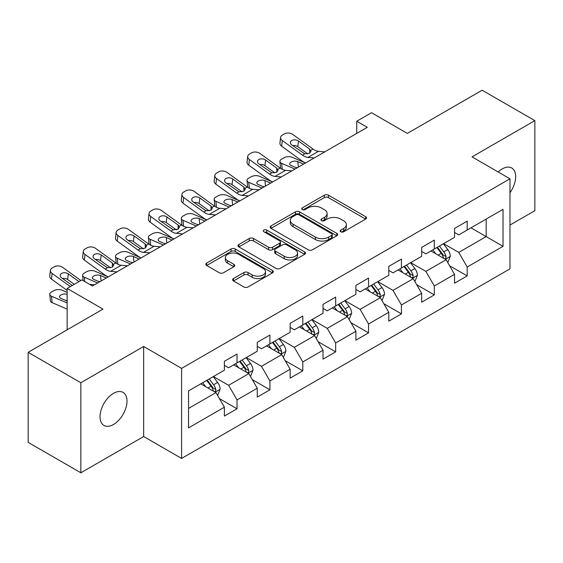 <?xml version="1.0" encoding="UTF-8"?>
<svg xmlns="http://www.w3.org/2000/svg" width="563" height="563" viewBox="0 0 563 563"><rect width="100%" height="100%" fill="white"/><g stroke="black" fill="none" stroke-linecap="round" stroke-linejoin="round"><path stroke-width="0.84" d="M340.784 231.766A2.048 1.182 0 0 0 343.683 231.766L365.668 219.07A2.928 1.689 0 0 0 366.52 217.881A2.928 1.689 0 0 0 365.668 216.685L328.426 195.185A2.928 1.689 0 0 0 324.288 195.185L302.303 207.874A2.048 1.182 0 0 0 301.705 208.711A2.048 1.182 0 0 0 302.303 209.549A2.048 1.182 0 0 0 305.202 209.549L308.045 207.902A9.36 5.405 0 0 1 321.29 207.902L324.394 209.696A9.36 5.405 0 0 1 327.131 213.518A9.36 5.405 0 0 1 324.394 217.339L321.543 218.986A2.048 1.182 0 0 0 320.945 219.816A2.048 1.182 0 0 0 321.543 220.654A2.048 1.182 0 0 0 324.443 220.654L327.286 219.014A9.36 5.405 0 0 1 340.531 219.014L343.634 220.802A9.36 5.405 0 0 1 346.372 224.63A9.36 5.405 0 0 1 343.634 228.451L340.784 230.091A2.048 1.182 0 0 0 340.186 230.929A2.048 1.182 0 0 0 340.784 231.766L340.784 230.091M113.515 424.488A19.079 11.014 120 0 0 125.978 407.675A19.079 11.014 120 0 0 123.051 392.39A19.079 11.014 120 0 0 113.515 393.333A19.079 11.014 120 0 0 101.051 410.145A19.079 11.014 120 0 0 103.972 425.431A19.079 11.014 120 0 0 113.515 424.488M509.979 192.722A19.079 11.014 120 0 0 511.718 167.992A19.079 11.014 120 0 0 502.182 168.935A19.079 11.014 120 0 0 498.156 171.968M233.462 278.558A2.928 1.689 0 0 0 232.603 279.755A2.928 1.689 0 0 0 233.462 280.944L243.913 286.975A2.928 1.689 0 0 0 248.051 286.975L272.464 272.886A2.928 1.689 0 0 0 273.315 271.69A2.928 1.689 0 0 0 272.464 270.493L235.221 248.994A2.928 1.689 0 0 0 231.083 248.994L206.67 263.09A2.928 1.689 0 0 0 205.812 264.286A2.928 1.689 0 0 0 206.67 265.476L219.288 272.766A2.928 1.689 0 0 0 223.427 272.766L233.877 266.728A2.928 1.689 0 0 0 234.736 265.539A2.928 1.689 0 0 0 233.877 264.343L227.621 260.732A7.826 4.518 0 0 1 225.327 257.537A7.826 4.518 0 0 1 230.154 253.357A7.826 4.518 0 0 1 238.684 254.342L263.202 268.495A7.826 4.518 0 0 1 265.497 271.69A7.826 4.518 0 0 1 260.662 275.863A7.826 4.518 0 0 1 252.133 274.885L248.051 272.527A2.928 1.689 0 0 0 243.913 272.527L233.462 278.558L233.462 280.944M509.979 225.038L534.85 210.675L534.85 120.63L482.153 90.207L407.33 133.403L371.503 112.72L356.745 121.235L367.287 127.322L92.438 286.004L81.895 279.917L67.145 288.439L67.145 329.812M80.847 382.741L80.847 472.793L143.656 436.529L143.656 346.484L80.847 382.741L28.15 352.325L102.973 309.122L67.145 288.439M143.656 346.484L181.596 368.385L509.979 178.795L509.979 268.847L181.596 458.437L181.596 368.385M534.85 120.63L472.04 156.887L509.979 178.795M308.257 249.831A2.928 1.689 0 0 0 312.395 249.831L336.801 235.735A2.928 1.689 0 0 0 337.659 234.539A2.928 1.689 0 0 0 336.801 233.349L299.565 211.843A2.928 1.689 0 0 0 295.427 211.843L271.014 225.939A2.928 1.689 0 0 0 270.156 227.135A2.928 1.689 0 0 0 271.014 228.332L308.257 249.831M264.694 232.209A2.048 1.182 0 0 1 266.771 232.498L266.771 230.063L304.632 251.921A2.928 1.689 0 0 1 305.491 253.118A2.928 1.689 0 0 1 304.632 254.307L280.219 268.403A2.928 1.689 0 0 1 276.081 268.403L238.846 246.904L238.846 244.518A2.928 1.689 0 0 0 237.987 245.707A2.928 1.689 0 0 0 238.846 246.904M238.846 244.518L249.289 238.48A2.928 1.689 0 0 1 253.427 238.48L268.53 247.199A2.928 1.689 0 0 0 272.668 247.199L279.6 243.202A2.928 1.689 0 0 0 280.458 242.006A2.928 1.689 0 0 0 279.6 240.809L263.878 231.731A2.048 1.182 0 0 1 263.273 230.9A2.048 1.182 0 0 1 264.54 229.803A2.048 1.182 0 0 1 266.771 230.063M80.847 472.793L28.15 442.37L28.15 352.325M219.429 398.625L237.03 408.787L237.03 399.906L257.263 388.224L257.263 397.105L269.909 389.807L269.909 380.919L290.142 369.237L290.142 378.125L302.788 370.82L302.788 361.939L323.021 350.256L323.021 359.138L335.668 351.84L335.668 342.951L355.9 331.269L355.9 340.158L368.547 332.853L368.547 323.971L388.787 312.289L388.787 321.17L401.433 313.873L401.433 304.984L421.666 293.302L421.666 302.19L434.312 294.885L434.312 286.004L454.545 274.322L454.545 283.203L467.191 275.905L467.191 267.017L503.026 246.334L503.026 209.337L486.165 219.07L486.165 236.594L503.026 246.334M237.03 408.787L224.384 416.085L224.384 407.204L188.549 427.894L188.549 390.898L224.384 370.208L224.384 361.326L237.03 354.028L237.03 362.91L257.263 351.228L257.263 342.346L269.909 335.041L269.909 343.93L290.142 332.247L290.142 323.359L302.788 316.061L302.788 324.942L323.021 313.26L323.021 304.379L335.668 297.074L335.668 305.962L355.9 294.28L355.9 285.392L368.547 278.094L368.547 286.975L388.787 275.293L388.787 266.412L401.433 259.107L401.433 267.995L421.666 256.313L421.666 247.424L434.312 240.127L434.312 249.008L454.545 237.326L454.545 228.444L467.191 221.139L467.191 230.028L503.026 209.337M233.652 364.859L248.832 373.621L228.599 385.303L213.419 376.541M224.384 365.345L228.599 367.78L237.03 362.91M228.599 385.303L237.03 399.906M248.832 373.621L257.263 388.224M266.538 345.872L281.711 354.634L261.478 366.316L246.298 357.554M257.263 346.358L261.478 348.793L269.909 343.93M261.478 366.316L269.909 380.919M281.711 354.634L290.142 369.237M299.417 326.892L314.59 335.654L294.358 347.336L279.185 338.574M290.142 327.377L294.358 329.812L302.788 324.942M294.358 347.336L302.788 361.939M314.59 335.654L323.021 350.256M332.297 307.905L347.47 316.666L327.237 328.349L312.064 319.587M323.021 308.39L327.237 310.825L335.668 305.962M327.237 328.349L335.668 342.951M347.47 316.666L355.9 331.269M365.176 288.925L380.356 297.686L360.116 309.368L344.943 300.607M355.9 289.41L360.116 291.845L368.547 286.975M360.116 309.368L368.547 323.971M380.356 297.686L388.787 312.289M398.055 269.937L413.235 278.699L393.002 290.381L377.822 281.62M388.787 270.423L393.002 272.858L401.433 267.995M393.002 290.381L401.433 304.984M413.235 278.699L421.666 293.302M430.941 250.957L446.114 259.719L425.881 271.401L410.701 262.639M421.666 251.443L425.881 253.878L434.312 249.008M425.881 271.401L434.312 286.004M446.114 259.719L454.545 274.322M470.985 227.832L486.165 236.594L458.761 252.414L443.588 243.652M454.545 232.456L458.761 234.891L467.191 230.028M458.761 252.414L467.191 267.017M143.656 436.529L181.596 458.437M356.745 121.235L356.745 133.403M188.549 408.421L215.953 392.601L200.773 383.839M215.953 392.601L224.384 407.204M449.591 265.743L467.191 275.905M416.711 284.723L434.312 294.885M383.832 303.71L401.433 313.873M350.953 322.69L368.547 332.853M318.067 341.678L335.668 351.84M285.188 360.658L302.788 370.82M252.308 379.645L269.909 389.807M341.607 232.055L343.634 230.886A9.36 5.405 0 0 0 346.372 227.058L346.372 224.63M327.131 213.518L327.131 215.953A9.36 5.405 0 0 1 324.394 219.774L322.367 220.942M365.626 219.098L328.426 197.62A2.928 1.689 0 0 0 324.288 197.62L303.126 209.837M336.765 235.756L299.565 214.278A2.928 1.689 0 0 0 295.427 214.278L271.049 228.353M331.635 235.376A2.048 1.182 0 0 0 332.233 234.539A2.048 1.182 0 0 0 331.635 233.708L298.946 214.834A2.048 1.182 0 0 0 296.047 214.834L293.049 216.565A9.36 5.405 0 0 0 290.304 220.386A9.36 5.405 0 0 0 293.049 224.208L315.393 237.107A9.36 5.405 0 0 0 328.63 237.107L331.635 235.376L331.635 237.811A2.048 1.182 0 0 0 332.233 236.974L332.233 234.539M290.304 220.386L290.304 222.821A9.36 5.405 0 0 0 293.049 226.643L293.049 224.208M331.635 237.811L328.63 239.542A9.36 5.405 0 0 1 315.393 239.542L293.049 226.643M238.881 246.925L249.289 240.915L249.289 238.48M280.458 242.006L280.458 244.441A2.928 1.689 0 0 1 279.6 245.637L272.668 249.634A2.928 1.689 0 0 1 268.53 249.634L253.427 240.915A2.928 1.689 0 0 0 249.289 240.915M266.771 232.498L304.597 254.328M284.202 256.249A7.826 4.518 0 0 0 292.732 257.228A7.826 4.518 0 0 0 297.567 253.054A7.826 4.518 0 0 0 295.272 249.859L286.63 244.87A2.928 1.689 0 0 0 282.499 244.87L275.567 248.874A2.928 1.689 0 0 0 274.709 250.071A2.928 1.689 0 0 0 275.567 251.267L284.202 256.249L284.202 258.684A7.826 4.518 0 0 0 292.732 259.663A7.826 4.518 0 0 0 297.567 255.489L297.567 253.054M274.709 250.071L274.709 252.506A2.928 1.689 0 0 0 275.567 253.695L275.567 251.267M284.202 258.684L275.567 253.695M265.497 271.69L265.497 274.125A7.826 4.518 0 0 1 260.662 278.298A7.826 4.518 0 0 1 252.133 277.32L248.051 274.955A2.928 1.689 0 0 0 243.913 274.955L233.504 280.965M225.327 257.537L225.327 259.965A7.826 4.518 0 0 0 227.621 263.16L227.621 260.732M233.835 266.756L227.621 263.16M272.422 272.907L235.221 251.429A2.928 1.689 0 0 0 231.083 251.429L206.712 265.497M447.782 262.604L450.287 256.285A7.896 4.56 -120 0 0 447.768 249.557L443.419 243.751M305.484 163.003L292.176 157.26A5.961 2.984 -5.9 0 0 283.773 157.886L281.669 159.104A5.961 2.984 -5.9 0 0 279.924 161.518A5.961 2.984 -5.9 0 0 281.634 163.34L282.253 169.336M435.832 253.779L432.877 249.838M294.942 169.083L281.634 163.34M444.89 259.015L445.847 258.002L446.023 256.622A7.896 4.56 -120 0 0 443.764 251.872L439.407 246.066M437.43 247.206L442.258 253.653A4.025 2.322 60 0 1 442.99 254.87L446.023 256.622M303.584 164.093L297.806 161.602A4.771 2.386 174.1 0 0 291.085 162.102A4.771 2.386 174.1 0 0 289.692 164.037A4.771 2.386 174.1 0 0 291.057 165.494L296.842 167.992M280.733 168.471A5.961 2.984 174.1 0 1 280.578 167.936L279.924 161.518M297.363 167.69A4.771 2.386 -5.9 0 0 295.807 167.542M436.881 247.523L441.23 253.329A7.896 4.56 60 0 1 443.496 258.086M314.21 157.964L307.926 157.422A14.905 8.607 60 0 1 302.479 155.156L282.295 140.56L281.634 146.211A5.961 3.85 -173.3 0 1 279.931 143.086L280.592 137.435A5.961 3.85 6.7 0 0 282.295 140.56M305.519 162.981A22.358 12.907 60 0 1 301.817 160.814L281.634 146.211M324.745 151.876L318.468 151.341A14.905 8.607 60 0 1 313.021 149.068L292.837 134.473A5.961 3.85 6.7 0 0 284.435 133.881L282.33 135.099A5.961 3.85 6.7 0 0 280.592 137.435M309.734 153.164L309.566 149.04L310.98 151.243L309.587 153.256L304.752 153.847L291.718 144.909A4.771 3.075 -173.3 0 1 290.353 142.404A4.771 3.075 -173.3 0 1 291.747 140.539A4.771 3.075 -173.3 0 1 298.467 141.01L297.806 146.669L307.82 153.91M297.806 146.669A4.771 3.075 6.7 0 0 292.704 145.62M309.566 149.04L298.467 141.01M414.896 281.584L417.408 275.272A7.896 4.56 -120 0 0 414.889 268.544L410.533 262.738M272.605 181.983L259.297 176.24A5.961 2.984 -5.9 0 0 250.894 176.873L248.79 178.091A5.961 2.984 -5.9 0 0 247.037 180.505A5.961 2.984 -5.9 0 0 248.755 182.328L249.374 188.324M402.953 272.766L399.997 268.818M262.062 188.07L248.755 182.328M412.01 277.995L412.968 276.982L413.143 275.603A7.896 4.56 -120 0 0 410.877 270.852L406.528 265.046M404.551 266.193L409.378 272.633A4.025 2.322 60 0 1 410.11 273.857L413.143 275.603M270.704 183.081L264.927 180.582A4.771 2.386 174.1 0 0 258.206 181.089A4.771 2.386 174.1 0 0 256.805 183.017A4.771 2.386 174.1 0 0 258.178 184.481L263.963 186.972M247.854 187.451A5.961 2.984 174.1 0 1 247.699 186.923L247.037 180.505M264.483 186.67A4.771 2.386 -5.9 0 0 262.921 186.529M404.002 266.51L408.351 272.316A7.896 4.56 60 0 1 410.61 277.066M382.017 300.572L384.522 294.252A7.896 4.56 -120 0 0 382.003 287.524L377.653 281.718M239.718 200.97L226.41 195.227A5.961 2.984 -5.9 0 0 218.015 195.854L215.911 197.071A5.961 2.984 -5.9 0 0 214.158 199.485A5.961 2.984 -5.9 0 0 215.875 201.308L216.488 207.304M370.074 291.747L367.118 287.806M229.183 207.05L215.875 201.308M379.131 296.975L380.088 295.969L380.264 294.59A7.896 4.56 -120 0 0 377.998 289.839L373.649 284.034M371.671 285.174L376.499 291.613A4.025 2.322 60 0 1 377.231 292.837L380.264 294.59M237.825 202.061L232.04 199.569A4.771 2.386 174.1 0 0 225.327 200.069A4.771 2.386 174.1 0 0 223.926 202.004A4.771 2.386 174.1 0 0 225.299 203.461L231.076 205.959M214.975 206.438A5.961 2.984 174.1 0 1 214.82 205.903L214.158 199.485M231.604 205.657A4.771 2.386 -5.9 0 0 230.042 205.509M371.123 285.49L375.472 291.296A7.896 4.56 60 0 1 377.731 296.047M281.324 176.944L275.047 176.409A14.905 8.607 60 0 1 269.6 174.136L249.416 159.54L248.755 165.198A5.961 3.85 -173.3 0 1 247.051 162.074L247.706 156.415A5.961 3.85 6.7 0 0 249.416 159.54M272.633 181.962A22.358 12.907 60 0 1 268.938 179.794L248.755 165.198M291.866 170.863L285.589 170.322A14.905 8.607 60 0 1 280.135 168.055L259.951 153.46A5.961 3.85 6.7 0 0 251.555 152.869L249.451 154.086A5.961 3.85 6.7 0 0 247.706 156.415M276.855 172.144L276.686 168.027L278.094 170.223L276.7 172.236L271.866 172.827L258.839 163.889A4.771 3.075 -173.3 0 1 257.474 161.391A4.771 3.075 -173.3 0 1 258.867 159.526A4.771 3.075 -173.3 0 1 265.588 159.998L264.927 165.656L274.941 172.897M264.927 165.656A4.771 3.075 6.7 0 0 259.825 164.607M276.686 168.027L265.588 159.998M248.445 195.931L242.167 195.389A14.905 8.607 60 0 1 236.72 193.123L216.537 178.527L215.875 184.178A5.961 3.85 -173.3 0 1 214.165 181.054L214.827 175.403A5.961 3.85 6.7 0 0 216.537 178.527M239.754 200.949A22.358 12.907 60 0 1 236.059 198.774L215.875 184.178M258.987 189.844L252.703 189.309A14.905 8.607 60 0 1 247.256 187.036L227.072 172.44A5.961 3.85 6.7 0 0 218.676 171.849L216.565 173.066A5.961 3.85 6.7 0 0 214.827 175.403M243.976 191.131L243.807 187.007L245.215 189.21L243.821 191.223L238.986 191.814L225.96 182.876A4.771 3.075 -173.3 0 1 224.595 180.371A4.771 3.075 -173.3 0 1 225.988 178.506A4.771 3.075 -173.3 0 1 232.702 178.978L232.04 184.636L242.062 191.877M232.04 184.636A4.771 3.075 6.7 0 0 226.945 183.587M243.807 187.007L232.702 178.978M349.137 319.552L351.643 313.239A7.896 4.56 -120 0 0 349.123 306.511L344.774 300.705M206.839 219.95L193.531 214.207A5.961 2.984 -5.9 0 0 185.136 214.841L183.024 216.058A5.961 2.984 -5.9 0 0 181.279 218.472A5.961 2.984 -5.9 0 0 182.996 220.295L183.608 226.291M337.188 310.734L334.232 306.786M196.304 226.037L182.996 220.295M346.252 315.963L347.209 314.949L347.378 313.57A7.896 4.56 -120 0 0 345.119 308.82L340.77 303.014M338.792 304.161L343.613 310.6A4.025 2.322 60 0 1 344.345 311.825L347.378 313.57M204.946 221.048L199.161 218.55A4.771 2.386 174.1 0 0 192.447 219.056A4.771 2.386 174.1 0 0 191.047 220.985A4.771 2.386 174.1 0 0 192.419 222.448L198.197 224.94M182.095 225.418A5.961 2.984 174.1 0 1 181.94 224.89L181.279 218.472M198.725 224.637A4.771 2.386 -5.9 0 0 197.163 224.496M338.236 304.477L342.593 310.283A7.896 4.56 60 0 1 344.852 315.034M316.258 338.539L318.764 332.219A7.896 4.56 -120 0 0 316.244 325.491L311.895 319.685M173.96 238.937L160.652 233.195A5.961 2.984 -5.9 0 0 152.256 233.821L150.145 235.038A5.961 2.984 -5.9 0 0 148.4 237.452A5.961 2.984 -5.9 0 0 150.11 239.275L150.729 245.271M304.309 329.714L301.353 325.773M163.425 245.018L150.11 239.275M313.366 334.943L314.33 333.936L314.499 332.557A7.896 4.56 -120 0 0 312.24 327.807L307.891 322.001M305.906 323.141L310.734 329.58A4.025 2.322 60 0 1 311.466 330.805L314.499 332.557M172.06 240.028L166.282 237.537A4.771 2.386 174.1 0 0 159.561 238.036A4.771 2.386 174.1 0 0 158.168 239.972A4.771 2.386 174.1 0 0 159.54 241.428L165.318 243.927M149.216 244.398A5.961 2.984 174.1 0 1 149.061 243.87L148.4 237.452M165.839 243.624A4.771 2.386 -5.9 0 0 164.283 243.476M305.357 323.458L309.706 329.264A7.896 4.56 60 0 1 311.972 334.014M283.379 357.519L285.884 351.206A7.896 4.56 -120 0 0 283.365 344.479L279.009 338.673M141.081 257.917L127.773 252.175A5.961 2.984 -5.9 0 0 119.37 252.808L117.266 254.019A5.961 2.984 -5.9 0 0 115.521 256.439A5.961 2.984 -5.9 0 0 117.231 258.262L117.85 264.258M271.429 348.701L268.474 344.753M130.539 264.005L117.231 258.262M280.487 353.93L281.444 352.917L281.62 351.537A7.896 4.56 -120 0 0 279.361 346.787L275.004 340.981M273.027 342.121L277.855 348.567A4.025 2.322 60 0 1 278.586 349.792L281.62 351.537M139.181 259.015L133.403 256.517A4.771 2.386 174.1 0 0 126.682 257.024A4.771 2.386 174.1 0 0 125.282 258.952A4.771 2.386 174.1 0 0 126.654 260.416L132.439 262.907M116.33 263.385A5.961 2.984 174.1 0 1 116.175 262.858L115.521 256.439M132.959 262.604A4.771 2.386 -5.9 0 0 131.404 262.464M272.478 342.445L276.827 348.251A7.896 4.56 60 0 1 279.086 353.001M215.566 214.911L209.288 214.376A14.905 8.607 60 0 1 203.834 212.103L183.651 197.507L182.996 203.166A5.961 3.85 -173.3 0 1 181.286 200.041L181.948 194.383A5.961 3.85 6.7 0 0 183.651 197.507M206.874 219.929A22.358 12.907 60 0 1 203.18 217.761L182.996 203.166M226.108 208.831L219.823 208.289A14.905 8.607 60 0 1 214.376 206.023L194.193 191.427A5.961 3.85 6.7 0 0 185.797 190.836L183.686 192.053A5.961 3.85 6.7 0 0 181.948 194.383M211.097 210.112L210.928 205.995L212.335 208.19L210.942 210.203L206.107 210.794L193.081 201.857A4.771 3.075 -173.3 0 1 191.716 199.358A4.771 3.075 -173.3 0 1 193.102 197.493A4.771 3.075 -173.3 0 1 199.823 197.965L199.161 203.616L209.176 210.865M199.161 203.616A4.771 3.075 6.7 0 0 194.066 202.574M210.928 205.995L199.823 197.965M182.686 233.898L176.409 233.356A14.905 8.607 60 0 1 170.955 231.09L150.771 216.495L150.11 222.146A5.961 3.85 -173.3 0 1 148.407 219.021L149.068 213.37A5.961 3.85 6.7 0 0 150.771 216.495M173.995 238.916A22.358 12.907 60 0 1 170.293 236.741L150.11 222.146M193.222 227.811L186.944 227.276A14.905 8.607 60 0 1 181.497 225.003L161.314 210.407A5.961 3.85 6.7 0 0 152.911 209.816L150.807 211.034A5.961 3.85 6.7 0 0 149.068 213.37M178.218 229.099L178.042 224.975L179.456 227.178L178.063 229.19L173.228 229.781L160.195 220.844A4.771 3.075 -173.3 0 1 158.836 218.338A4.771 3.075 -173.3 0 1 160.223 216.474A4.771 3.075 -173.3 0 1 166.944 216.945L166.282 222.603L176.296 229.845M166.282 222.603A4.771 3.075 6.7 0 0 161.187 221.555M178.042 224.975L166.944 216.945M149.807 252.878L143.523 252.344A14.905 8.607 60 0 1 138.076 250.071L117.892 235.475L117.231 241.133A5.961 3.85 -173.3 0 1 115.528 238.008L116.189 232.35A5.961 3.85 6.7 0 0 117.892 235.475M141.109 257.896A22.358 12.907 60 0 1 137.414 255.729L117.231 241.133M160.342 246.798L154.065 246.256A14.905 8.607 60 0 1 148.611 243.99L128.434 229.394A5.961 3.85 6.7 0 0 120.032 228.803L117.927 230.021A5.961 3.85 6.7 0 0 116.189 232.35M145.331 248.079L145.163 243.962L146.577 246.158L145.184 248.17L140.349 248.762L127.315 239.824A4.771 3.075 -173.3 0 1 125.95 237.326A4.771 3.075 -173.3 0 1 127.344 235.461A4.771 3.075 -173.3 0 1 134.064 235.932L133.403 241.583L143.417 248.832M133.403 241.583A4.771 3.075 6.7 0 0 128.301 240.542M145.163 243.962L134.064 235.932M250.493 376.506L253.005 370.187A7.896 4.56 -120 0 0 250.479 363.459L246.13 357.653M108.202 276.905L94.887 271.162A5.961 2.984 -5.9 0 0 86.491 271.788L84.387 273.006A5.961 2.984 -5.9 0 0 82.634 275.42A5.961 2.984 -5.9 0 0 84.351 277.242L84.802 281.591M238.55 367.681L235.594 363.74M97.659 282.985L84.351 277.242M247.607 372.91L248.564 371.904L248.74 370.524A7.896 4.56 -120 0 0 246.474 365.774L242.125 359.968M240.148 361.108L244.975 367.548A4.025 2.322 60 0 1 245.707 368.772L248.74 370.524M106.301 277.995L100.524 275.504A4.771 2.386 174.1 0 0 93.803 276.004A4.771 2.386 174.1 0 0 92.402 277.939A4.771 2.386 174.1 0 0 93.775 279.396L99.56 281.894M100.08 281.591A4.771 2.386 -5.9 0 0 98.518 281.444M239.599 361.425L243.948 367.231A7.896 4.56 60 0 1 246.207 371.981M116.921 271.866L110.644 271.324A14.905 8.607 60 0 1 105.197 269.058L85.013 254.462L84.351 260.113A5.961 3.85 -173.3 0 1 82.648 256.988L83.303 251.337A5.961 3.85 6.7 0 0 85.013 254.462M108.23 276.883A22.358 12.907 60 0 1 104.535 274.709L84.351 260.113M127.463 265.778L121.186 265.243A14.905 8.607 60 0 1 115.732 262.97L95.548 248.374A5.961 3.85 6.7 0 0 87.152 247.783L85.048 249.001A5.961 3.85 6.7 0 0 83.303 251.337M112.452 267.066L112.283 262.942L113.691 265.145L112.297 267.158L107.463 267.749L94.436 258.811A4.771 3.075 -173.3 0 1 93.071 256.306A4.771 3.075 -173.3 0 1 94.464 254.441A4.771 3.075 -173.3 0 1 101.178 254.912L100.524 260.57L110.538 267.812M100.524 260.57A4.771 3.075 6.7 0 0 95.421 259.522M112.283 262.942L101.178 254.912M217.614 395.486L220.119 389.167A7.896 4.56 -120 0 0 217.599 382.446L213.25 376.64M67.145 292.359L62.007 290.142A5.961 2.984 -5.9 0 0 53.612 290.775L51.5 291.986A5.961 2.984 -5.9 0 0 49.755 294.407A5.961 2.984 -5.9 0 0 51.472 296.229L52.134 302.648A5.961 2.984 174.1 0 1 50.417 300.825L49.755 294.407M205.664 386.668L202.715 382.72M67.145 302.993L51.472 296.229M67.145 309.122L52.134 302.648M214.728 391.897L215.685 390.884L215.854 389.505A7.896 4.56 -120 0 0 213.595 384.754L209.246 378.948M207.268 380.088L212.096 386.535A4.025 2.322 60 0 1 212.821 387.759L215.854 389.505M67.145 294.301A4.771 2.386 174.1 0 0 60.924 294.991A4.771 2.386 174.1 0 0 59.523 296.919A4.771 2.386 174.1 0 0 60.895 298.383L67.145 301.078M67.145 300.558A4.771 2.386 -5.9 0 0 65.639 300.424M206.72 380.412L211.069 386.218A7.896 4.56 60 0 1 213.328 390.968M70.326 286.602L52.134 273.442L51.472 279.1A5.961 3.85 -173.3 0 1 49.762 275.976L50.424 270.317A5.961 3.85 6.7 0 0 52.134 273.442M67.145 290.431L51.472 279.1M80.861 280.515L62.669 267.362A5.961 3.85 6.7 0 0 54.273 266.771L52.162 267.981A5.961 3.85 6.7 0 0 50.424 270.317M94.584 284.765L89.545 284.329M72.219 285.504L61.557 277.791A4.771 3.075 -173.3 0 1 60.192 275.293A4.771 3.075 -173.3 0 1 61.585 273.428A4.771 3.075 -173.3 0 1 68.299 273.899L67.637 279.551L74.246 284.336M67.637 279.551A4.771 3.075 6.7 0 0 62.542 278.502M78.968 281.613L68.299 273.899M343.634 230.886L343.634 228.451M321.543 220.654L321.543 218.986M324.394 219.774L324.394 217.339M302.303 209.549L302.303 207.874M324.288 197.62L324.288 195.185M328.426 197.62L328.426 195.185M365.668 219.07L365.668 216.685M271.014 228.332L271.014 225.939M295.427 214.278L295.427 211.843M299.565 214.278L299.565 211.843M336.801 235.735L336.801 233.349M315.393 239.542L315.393 237.107M328.63 239.542L328.63 237.107M253.427 240.915L253.427 238.48M268.53 249.634L268.53 247.199M272.668 249.634L272.668 247.199M279.6 245.637L279.6 243.202M304.632 254.307L304.632 251.921M243.913 274.955L243.913 272.527M248.051 274.955L248.051 272.527M252.133 277.32L252.133 274.885M233.877 266.728L233.877 264.343M206.67 265.476L206.67 263.09M231.083 251.429L231.083 248.994M235.221 251.429L235.221 248.994M272.464 272.886L272.464 270.493M445.333 259.269L450.238 256.439M443.764 251.872L447.768 249.557M438.141 255.116L441.23 253.329M297.806 161.602L298.369 167.105M304.752 153.847L302.479 155.156M313.021 149.068L310.748 150.384M318.468 151.341L307.926 157.422M412.454 278.249L417.352 275.42M410.877 270.852L414.889 268.544M405.261 274.097L408.351 272.316M264.927 180.582L265.49 186.093M379.575 297.236L384.473 294.407M377.998 289.839L382.003 287.524M372.382 293.084L375.472 291.296M232.04 199.569L232.61 205.073M271.866 172.827L269.6 174.136M280.135 168.055L277.869 169.364M285.589 170.322L275.047 176.409M238.986 191.814L236.72 193.123M247.256 187.036L244.982 188.352M252.703 189.309L242.167 195.389M346.695 316.216L351.594 313.387M345.119 308.82L349.123 306.511M339.503 312.064L342.593 310.283M199.161 218.55L199.731 224.06M313.809 335.203L318.714 332.374M312.24 327.807L316.244 325.491M306.617 331.051L309.706 329.264M166.282 237.537L166.852 243.04M280.93 354.183L285.828 351.354M279.361 346.787L283.365 344.479M273.738 350.031L276.827 348.251M133.403 256.517L133.966 262.02M206.107 210.794L203.834 212.103M214.376 206.023L212.103 207.332M219.823 208.289L209.288 214.376M173.228 229.781L170.955 231.09M181.497 225.003L179.224 226.319M186.944 227.276L176.409 233.356M140.349 248.762L138.076 250.071M148.611 243.99L146.345 245.299M154.065 246.256L143.523 252.344M248.051 373.17L252.949 370.341M246.474 365.774L250.479 363.459M240.858 369.018L243.948 367.231M100.524 275.504L101.087 281.007M107.463 267.749L105.197 269.058M115.732 262.97L113.466 264.279M121.186 265.243L110.644 271.324M215.172 392.151L220.07 389.322M213.595 384.754L217.599 382.446M207.979 387.998L211.069 386.218M82.634 275.42L83.176 280.656"/></g></svg>
